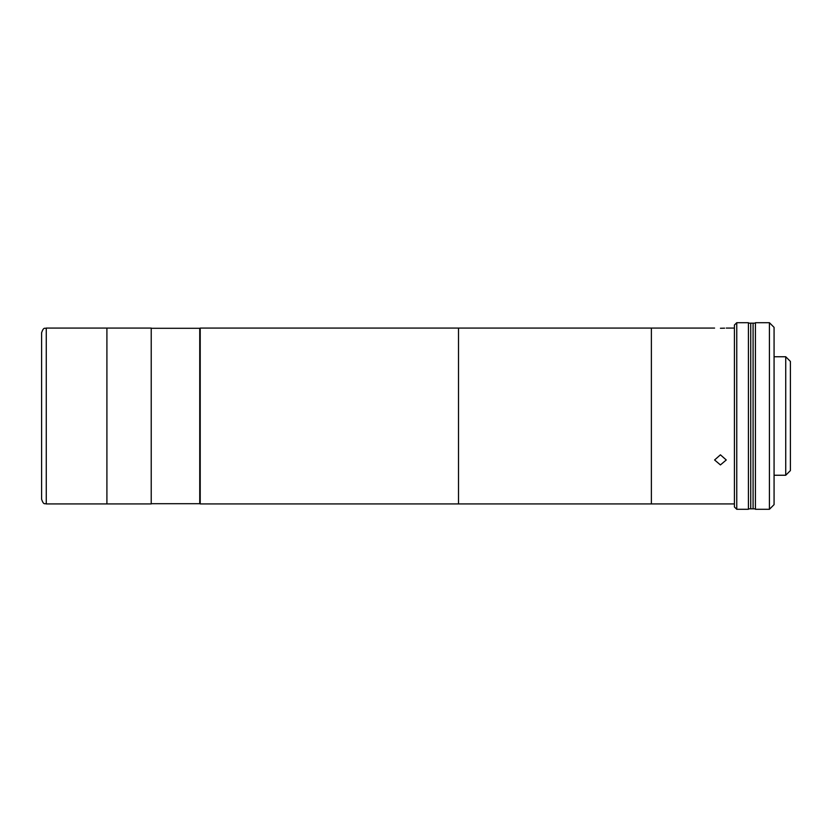 <?xml version="1.0" encoding="UTF-8"?>
<svg xmlns="http://www.w3.org/2000/svg" width="832" height="832" viewBox="0 0 832 832"><rect width="100%" height="100%" fill="white"/><g stroke="black" fill="none" stroke-linecap="round" stroke-linejoin="round"><path stroke-width="1.25" d="M46.27 503.932L106.912 503.932L106.912 416L106.912 503.932L151.226 503.932L151.226 328.068L46.27 328.068C44.886 328.962 43.815 326.352 41.6 332.727L41.6 499.273C43.815 505.648 44.886 503.038 46.27 503.932L46.27 328.068M106.912 416L106.912 328.068L106.912 416M734.417 503.932L458.505 503.932L458.505 328.068L200.21 328.068L200.21 503.932L458.505 503.932L458.505 328.068L651.383 328.068L651.383 416L651.383 328.068L714.594 328.068M651.383 503.932L651.383 416L651.383 503.932M720.429 328.255C727.948 328.047 727.948 328.047 720.429 328.255C712.899 328.047 712.899 328.047 720.429 328.255L722.592 328.234M722.738 328.224L724.599 328.162M720.429 464.922L714.594 459.971L720.429 454.823L726.253 459.971L720.429 464.922M736.757 416L736.757 509.298L748.415 509.298L748.415 322.702L736.757 322.702L736.757 416M736.757 509.298L734.417 506.969L734.417 325.031L736.757 322.702M785.73 475.249L790.4 470.579L790.4 361.421L785.73 356.751L785.73 475.249L774.072 475.249M755.414 323.17L750.745 323.17L750.745 508.83L753.085 508.83L753.085 323.17L753.085 508.83L755.414 508.83M769.413 416L769.413 322.702L755.414 322.702L755.414 509.298L769.413 509.298L769.413 416M769.413 322.702L774.072 327.361L774.072 504.639L769.413 509.298M748.415 323.17L750.745 323.17L750.745 508.83L748.415 508.83M151.226 503.703L199.742 503.703L199.742 328.297L151.226 328.297M734.417 328.068L726.253 328.068M774.072 356.751L785.73 356.751"/></g></svg>
